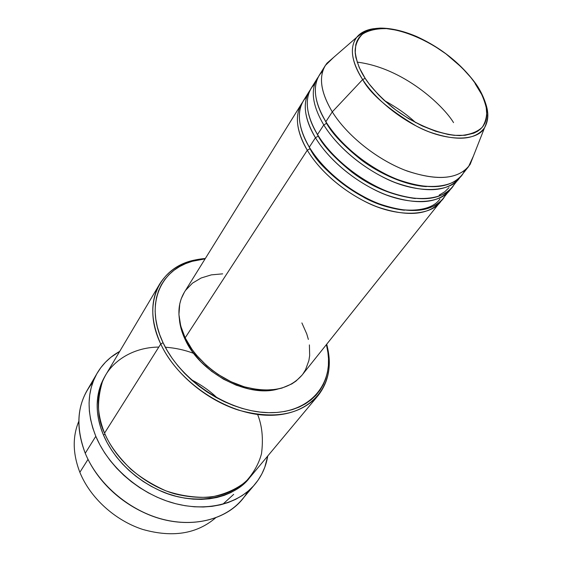 <?xml version="1.0" encoding="UTF-8"?>
<svg xmlns="http://www.w3.org/2000/svg" width="562" height="562" viewBox="0 0 562 562"><rect width="100%" height="100%" fill="white"/><g stroke="black" fill="none" stroke-linecap="round" stroke-linejoin="round"><path stroke-width="0.84" d="M365.174 78.343C359.589 70.046 356.231 60.942 355.107 51.016C355.395 44.588 357.804 38.996 362.335 34.233C368.342 30.369 376.385 28.493 386.466 28.606C408.026 30.777 432.705 43.344 449.171 56.341C460.833 66.147 469.312 74.858 474.609 82.481L480.854 92.547L483.201 97.486L486.2 106.956L486.811 115.582L486.193 119.474L484.95 123.029L483.095 126.204L480.622 128.972L477.559 131.29L473.921 133.138L465.041 135.302L454.307 135.33L448.364 134.515L435.634 131.255L422.224 125.923L408.714 118.708L395.711 109.934L383.79 99.98L378.395 94.697L369.037 83.815L365.174 78.343L359.251 67.616L355.887 57.556L355.198 52.898L355.795 44.574L357.053 40.97L358.928 37.78L361.394 35.041L364.415 32.758L371.974 29.624L376.428 28.795L386.466 28.606L397.664 30.348L403.579 31.908L409.628 33.91L421.936 39.15L434.166 45.873L445.933 53.847L461.845 67.559L470.773 77.444L474.609 82.481C480.243 90.103 484.219 98.898 486.53 108.866C487.184 115.505 485.786 121.61 482.344 127.167C477.328 131.986 469.839 134.789 459.885 135.59C437.988 135.042 410.281 121.687 392.143 107.166C379.392 96.221 370.4 86.618 365.174 78.343L362.638 79.558L365.174 78.343M373.765 28.683C365.89 29.905 360.193 32.807 356.68 37.366C347.506 49.604 354.692 67.559 362.638 79.558C351.362 61.399 349.381 47.334 356.68 37.366C360.488 32.652 366.185 29.751 373.765 28.683M302.012 375.17L296.026 381.064L291.776 383.93L281.843 388.117L276.251 389.382L264.091 390.161L257.649 389.649L244.351 386.839L231.003 381.717L218.189 374.489L212.162 370.182L206.479 365.469L196.377 355.051L192.071 349.466L185.158 337.839L307.295 150.244C296.434 131.171 294.516 115.667 301.555 103.731L184.413 292.149C176.847 304.878 177.1 320.108 185.158 337.839C195.513 359.322 218.843 378.928 243.29 386.516C269.535 393.512 289.1 389.747 301.977 375.205L441.521 200.381C431.848 216.848 396.091 217.817 364.752 201.4C333.666 185.348 315.415 163.935 307.295 150.244L310.034 148.677C317.411 163.816 335.64 180.198 364.71 197.845C394.426 213.834 429.375 214.241 439.948 199.032M449.614 190.356C437.461 203.739 416.337 205.256 386.249 194.902C358.071 184.125 329.529 160.999 315.451 137.725L309.318 147.139C323.213 170.349 351.503 193.314 379.519 203.929C409.438 214.108 430.499 212.464 442.708 198.997L450.717 188.86C441.191 205.256 405.3 205.987 373.646 189.324C342.251 173.033 323.712 151.473 315.451 137.725L309.318 147.139C300.593 132.941 293.329 110.735 306.922 96.257L303.48 100.633C296.462 112.548 298.401 128.052 309.318 147.139C317.671 161.252 337.228 183.9 370.105 199.932C403.397 216.363 438.613 212.394 445.687 194.297M404.436 210.237C358.247 205.172 318.584 166.078 310.034 148.677L305.679 140.458L310.034 148.677L307.295 150.244L185.158 337.839L180.732 326.037L178.927 314.565L179.756 303.887L181.133 298.97L184.441 292.1M318.211 136.137L315.451 137.725L318.211 136.137C323.81 146.464 335.029 158.442 351.868 172.07C370.899 186.626 392.051 195.45 415.325 198.555C392.051 195.45 370.899 186.626 351.868 172.07C335.029 158.442 323.81 146.464 318.211 136.137L313.048 126.295M439.168 195.112L444.732 191.79L449.003 187.652M458.978 178.625C446.909 191.895 425.715 193.23 395.402 182.643C366.993 171.642 338.113 148.298 323.775 124.94L317.509 134.557C331.657 157.852 360.284 181.034 388.518 191.867C418.662 202.271 439.807 200.803 451.932 187.448L460.109 177.093C450.745 193.412 414.707 193.897 382.729 176.988C351.018 160.451 332.198 138.737 323.775 124.94L317.509 134.557C308.601 120.261 301.127 97.928 314.818 83.626L311.285 88.079C304.323 99.903 306.395 115.393 317.509 134.557C326.03 148.733 345.925 171.579 379.167 187.856C412.845 204.547 448.132 200.711 454.946 182.629M326.571 123.331L323.775 124.94L326.571 123.331C332.353 133.84 343.958 146.078 361.401 160.03C379.132 173.363 404.893 185.369 426.368 186.605C404.893 185.369 379.132 173.363 361.401 160.03C343.958 146.078 332.353 133.84 326.571 123.331L320.621 111.894M468.539 166.654C456.562 179.798 435.297 180.95 404.745 170.117C376.111 158.884 346.88 135.316 332.283 111.873C347.302 136.011 377.847 160.219 407.204 171.052C438.522 181.364 459.505 179.138 470.155 164.364L473.373 156.18L468.539 166.654L461.353 175.66C449.305 188.895 428.089 190.188 397.713 179.538C369.255 168.481 340.284 145.08 325.883 121.694L332.283 111.873C320.797 92.597 318.478 77.135 325.335 65.48L333.596 57.422L326.958 63.19C318.204 74.823 319.982 91.051 332.283 111.873L325.883 121.694C316.785 107.314 309.079 84.855 322.89 70.742L319.251 75.266C312.346 86.998 314.558 102.474 325.883 121.694C334.566 135.941 354.812 158.99 388.44 175.527C422.505 192.478 457.854 188.79 464.402 170.722M79.86 472.305C72.723 453.773 72.372 436.758 78.813 421.254C72.372 436.758 72.723 453.773 79.86 472.305L88.016 459.372L79.86 472.305C90.131 497.714 114.81 520.307 142.558 529.383C172.351 537.834 196.693 533.998 215.569 517.876C196.693 533.998 172.351 537.834 142.558 529.383C114.81 520.307 90.131 497.714 79.86 472.305M159.734 283.922L105.881 374.692C96.243 391.503 95.807 410.97 104.567 433.112L160.739 344.007L163.05 342.694C144.005 303.318 161.399 267.119 196.25 260.269L205.102 258.864L192.169 261.316L185.608 263.627L179.531 266.62L173.995 270.273L169.071 274.565L164.806 279.469L161.266 284.941L158.491 290.947L156.524 297.424L155.407 304.33L155.154 311.587L155.793 319.132L157.325 326.887L159.749 334.769L163.05 342.694L167.202 350.576L172.169 358.324L177.901 365.841L184.336 373.056L191.41 379.87L199.039 386.213L207.139 392.002L215.611 397.172L224.364 401.675L233.293 405.448L242.299 408.462L251.27 410.674L260.115 412.087L268.727 412.677L277.024 412.452L284.92 411.426L292.324 409.628L299.174 407.078L305.405 403.825L310.969 399.905L315.816 395.374L319.911 390.288L323.227 384.703L325.749 378.69L327.47 372.304L328.384 365.616L328.503 358.689L327.829 351.587L326.431 344.583L328.067 353.4C332.451 386.719 307.779 413.934 267.66 412.649C227.666 411.665 180.29 380.06 163.05 342.694L160.739 344.007C150.461 320.719 150.131 300.691 159.734 283.922C169.436 268.692 184.638 260.206 205.341 258.485L194.698 260.051C159.208 267.013 141.385 303.859 160.739 344.007L104.567 433.112C109 444.113 117.697 456.098 130.679 469.066C140.542 477.461 152.295 484.725 165.938 490.865C180.472 495.775 195.183 497.89 210.062 497.208C224.203 494.602 236.096 489.439 245.742 481.718C253.624 473.035 258.878 463.692 261.506 453.696C263.438 438.732 262.138 425.652 257.593 414.447M97.198 373.126C102.67 363.895 110.173 356.659 119.699 351.398L110.925 357.256L105.537 362.146L100.823 367.66L96.826 373.765L93.615 380.404L91.227 387.527L89.702 395.058L89.077 402.94L89.365 411.096L90.587 419.428L92.737 427.858L95.807 436.288L99.776 444.633L104.602 452.796L110.25 460.678L116.65 468.181L123.738 475.234L131.438 481.739L139.657 487.619L148.305 492.818L157.276 497.265L166.464 500.918L175.773 503.742L185.088 505.702L194.297 506.791L203.318 507.001L212.036 506.348L220.367 504.838L228.221 502.519L235.534 499.407L242.229 495.565L248.256 491.04L253.553 485.884L258.091 480.159L261.843 473.942L264.779 467.296L267.751 455.993C265.974 466.734 261.66 476.225 254.79 484.465C238.021 504.402 205.629 512.439 172.302 502.786C139.018 493.134 108.325 466.305 95.807 436.288L85.241 453.253L95.807 436.288C86.443 412.368 86.906 391.314 97.198 373.126L87.047 390.52C76.776 408.679 76.172 429.593 85.241 453.253C74.795 425.062 77.345 401.401 92.892 382.258M222.854 504.205L233.673 494.356M249.711 477.63C233.455 499.983 191.361 505.905 159.004 490.212C126.773 474.918 110.187 451.061 103.422 434.925L105.052 434.215L103.422 434.925L100.598 427.246L98.603 419.561L97.451 411.96L97.149 404.514L97.676 397.306L99.031 390.414L101.167 383.888L105.34 375.627C92.744 396.456 96.847 419.582 103.422 434.925L107.061 442.526L111.48 449.944L116.636 457.117L122.474 463.945L128.937 470.352L135.948 476.267L143.429 481.62L151.29 486.355L159.453 490.408L167.82 493.752L176.285 496.33L184.772 498.143L193.166 499.154L201.386 499.379L209.345 498.81L216.953 497.475L224.147 495.389L230.842 492.586L236.981 489.116L242.517 485.006L249.711 477.63M315.451 137.725C304.379 118.582 302.342 103.085 309.318 91.241L310.365 89.695C300.129 104.286 307.196 124.307 315.451 137.725M301.555 103.731L302.574 102.214C292.324 116.924 299.195 136.889 307.295 150.244C321.127 173.433 349.339 196.349 377.299 206.907C407.162 217.03 428.202 215.344 440.432 201.849M185.305 339.82L185.783 339.097L185.305 339.82L180.999 328.341L179.426 319.764C180.079 326.318 182.039 333.006 185.305 339.82C200.213 372.894 247.456 397.812 277.614 389.136L268.081 390.583L262.025 390.674L249.331 389.101L236.314 385.23L223.528 379.202L211.544 371.264L200.894 361.766L192.021 351.131L185.305 339.82M193.658 353.365L193.658 353.365C184.582 349.95 175.14 347.906 165.326 347.225M332.283 111.873L362.638 79.558L332.283 111.873M323.775 124.94C312.5 105.726 310.322 90.25 317.249 78.49L318.317 76.917M470.155 164.364L484.563 127.722C475.347 140.121 456.934 141.526 429.34 131.944C403.474 121.975 376.35 100.626 362.638 79.558C370.239 93.65 388.23 109.204 416.597 126.218C445.518 141.659 477.173 141.814 484.563 127.722C487.823 121.884 488.645 115.547 487.043 108.712M247.617 491.574C231.544 521.15 185.832 532.256 144.188 512.699C130.37 506.334 118.153 497.707 107.539 486.804C97.676 476.527 90.25 465.343 85.241 453.253C97.381 482.927 127.434 509.284 160.198 518.614C192.984 527.936 225.032 519.745 241.786 499.843L254.748 484.514M158.807 347.07C131.431 347.302 109.632 362.813 102.425 381.654C96.587 401.437 97.303 418.592 104.567 433.112C116.179 460.615 144.392 485.118 174.908 493.893C207.708 501.796 232.879 496.098 250.406 476.808L317.973 395.725C300.41 414.925 273.94 419.73 238.569 410.141C205.587 399.708 174.29 372.978 160.739 344.007C178.259 382.097 226.563 414.32 267.308 415.262C308.187 416.519 333.266 388.721 328.791 354.791L326.712 344.239C332.009 364.324 329.093 381.486 317.973 395.725M185.699 290.224L192.471 283.157L201.14 277.993L211.333 274.867L222.65 273.849M301.885 322.925L306.754 333.912L308.362 339.434M309.395 344.906L309.669 355.514L308.889 360.544L305.51 369.824L302.918 373.976M217.431 398.177C210.441 391.278 201.632 385.054 191.01 379.512M453.548 122.621C443.144 105.305 403.326 67.883 357.123 62.122M415.669 122.649C407.415 114.915 397.018 107.567 384.478 100.612M475.326 83.134L474.904 82.53C459.983 62.782 440.446 47.398 416.273 36.375C403.123 30.847 391.096 28.086 380.186 28.1C372.227 28.683 366.944 29.084 356.68 37.366L326.958 63.19M482.308 95.477L475.164 83.71M194.698 260.051L196.25 260.269M303.48 100.633L309.318 91.241M319.251 75.266L325.335 65.48M311.285 88.079L317.249 78.49M328.791 354.791L328.067 353.4M474.897 82.53C484.381 94.999 487.971 110.454 487.479 111.873C488.252 116.292 487.282 121.575 484.563 127.722"/></g></svg>
